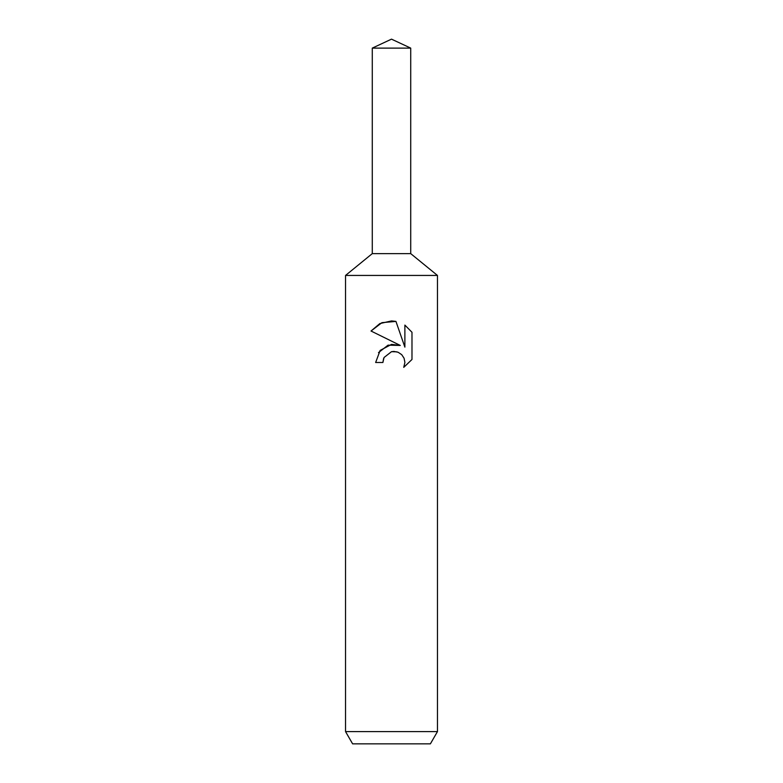 <?xml version="1.0" encoding="UTF-8"?>
<svg xmlns="http://www.w3.org/2000/svg" width="783" height="783" viewBox="0 0 783 783"><rect width="100%" height="100%" fill="white"/><g stroke="black" fill="none" stroke-linecap="round" stroke-linejoin="round"><path stroke-width="1.17" d="M372.277 48.115L410.723 48.115L391.5 39.15L372.277 48.115L372.277 253.623L391.5 253.623L372.277 253.623L345.538 275.44L437.462 275.44L437.462 731.596L345.538 731.596L352.614 743.85L430.386 743.85L437.462 731.596M410.723 48.115L410.723 253.623L391.5 253.623L410.723 253.623L437.462 275.44M395.944 321.402L381.908 322.665L371.025 331.023L379.853 323.575L391.5 320.922L395.944 321.402L404.88 347.133L404.88 325.092L411.985 332.276L411.985 359.466L403.744 367.354L404.909 362.431L404.067 358.213L401.699 354.65L398.136 352.262L393.898 351.42L391.5 351.684L384.052 357.498L382.887 362.5L375.644 362.5L380.137 350.412L391.5 344.383L400.279 345.44L371.015 331.013M382.887 362.5L383.621 358.467M403.744 367.354L411.985 359.466M400.279 345.44L388.074 345.156L378.483 352.634M384.052 357.498L391.471 351.694M391.5 351.684L396.961 351.851M411.985 332.276L404.88 325.092M345.538 275.44L345.538 731.596"/></g></svg>
